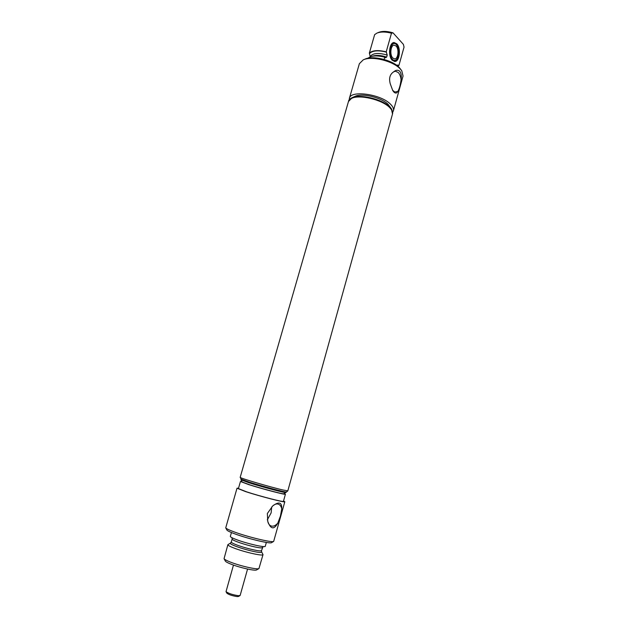 <?xml version="1.0" encoding="UTF-8"?>
<svg xmlns="http://www.w3.org/2000/svg" width="628" height="628" viewBox="0 0 628 628"><rect width="100%" height="100%" fill="white"/><g stroke="black" fill="none" stroke-linecap="round" stroke-linejoin="round"><path stroke-width="0.94" d="M233.467 565.074L226.025 591.639C228.6 593.491 232.76 594.849 238.491 595.713L240.147 595.423L247.565 569.07M226.025 591.639L226.865 593.201C229.008 594.747 232.454 595.878 237.203 596.584L238.491 596.459M286.07 491.865L286.038 491.889C285.85 492.533 262.598 486.386 249.363 482.171L241.128 479.148L240.964 479.823L249.175 482.822C262.402 487.053 285.654 493.184 285.858 492.533L287.82 490.861L283.032 490.005C270.841 487.257 239.763 478.081 240.171 477.374L348.462 101.532L351.484 98.447C359.161 94.208 382.114 99.632 389.65 107.521L391.558 109.782L392.516 113.998L287.82 490.861M283.73 493.757L283.699 493.773C283.456 494.401 261.986 488.749 249.756 484.824L242.133 481.982M241.906 481.566L240.453 481.488L248.672 484.58C262.292 488.953 286.172 495.202 285.418 494.212L284.139 493.514M240.453 481.488L238.405 488.592L246.6 491.834C260.212 496.316 284.154 502.471 283.44 501.34L285.418 494.212M283.55 500.948L284.829 501.733C285.599 502.942 260.149 496.395 245.689 491.638L237.015 488.207L238.514 488.207M237.015 488.207L225.727 527.865C226.339 528.705 229.149 530.048 234.166 531.908C247.738 536.979 272.159 542.835 273.659 541.43L284.829 501.733M280.457 516.012L281.752 508.9C281.988 502.219 278.958 501.254 272.67 505.98L267.355 513.508L267.756 521.326C270.621 529.333 273.965 529.938 277.804 523.132L280.457 516.012M272.458 506.192L272.544 506.105C274.538 504.26 276.453 503.593 278.283 504.119C280.041 504.747 281.203 506.333 281.752 508.9M271.704 506.961L271.123 512.895L267.293 519.874M277.804 523.132C275.417 525.785 273.101 526.704 270.856 525.879C269.31 525.173 268.274 523.65 267.756 521.326M225.311 561.032L225.358 561.11C225.837 561.825 227.65 562.814 230.79 564.07C239.417 567.594 255.031 571.127 256.554 569.941L256.632 569.894M230.405 543.134L227.886 544.68L224.047 558.685C224.581 559.47 226.606 560.561 230.115 561.974C239.778 565.891 257.276 569.871 258.94 568.56L263.014 554.618L261.672 551.981M227.886 544.68C227.823 545.332 229.879 546.462 234.079 548.087C244.528 552.177 263.289 556.377 263.014 554.618M231.442 532.552L230.335 536.39C230.288 536.987 232.352 538.07 236.528 539.656C246.945 543.628 265.581 547.891 265.267 546.274L266.343 542.427M226.865 529.977L226.912 530.063C227.485 530.856 230.107 532.12 234.77 533.847C247.377 538.589 270.056 544.005 271.5 542.678L271.579 542.631M396.872 45.263L395.86 43.921L393.583 42.618M396.488 44.8C391.582 38.92 387.24 54.283 392.406 59.307C394.258 61.026 395.938 60.696 397.461 58.333C399.384 53.969 399.235 49.683 397.022 45.475L396.488 44.8M394.376 61.473L397.014 59.126M396.127 46.087L394.18 45.138C390.663 44.973 389.572 54.981 392.775 58.004L394.659 58.914C398.176 59.095 399.306 49.204 396.127 46.087M351.782 98.313C359.483 94.184 382.107 99.577 389.548 107.364L391.377 109.515M348.485 101.446L348.509 101.367C349.631 93.007 380.238 97.301 389.698 107.357C392.108 109.743 393.065 111.902 392.563 113.833L392.539 113.911M348.571 101.179L351.656 97.89C359.342 93.651 382.279 99.075 389.807 106.964L391.707 109.225L392.61 113.637M352.049 97.709L354.883 96.437C361.618 92.74 381.486 97.434 388.057 104.319L391.464 108.864M349.254 99.726L349.388 98.313C350.534 89.883 381.125 94.145 390.561 104.256C392.963 106.65 393.921 108.825 393.411 110.771L392.79 112.043M390.278 83.862L392.775 90.597L393.944 92.112C395.562 93.548 396.841 93.337 397.783 91.46C399.29 89.074 400.389 85.118 401.08 79.599C401.645 76.035 401.206 73.248 399.761 71.254C397.901 69.755 395.86 69.959 393.646 71.851C389.878 74.324 388.756 78.319 390.278 83.862M349.388 98.313L359.365 63.703L363.172 59.903C371.517 55.617 393.277 60.955 400.366 69.072L401.794 70.831L403.05 76.059L393.411 110.771M392.555 90.244L394.8 92.018L397.783 91.46M401.08 79.599C400.688 76.498 399.753 74.143 398.285 72.526L395.381 71.2L393.646 71.851M363.62 59.715L364.86 59.189C372.632 55.193 392.814 60.147 399.408 67.698L401.52 70.438M396.817 43.842C401.19 48.16 399.62 61.748 394.792 61.497L392.21 60.257C387.798 56.112 389.281 42.312 394.125 42.531L396.817 43.842M397.029 65.571L397.249 65.053L398.937 65.383L404.04 47.116L403.404 44.384L393.042 32.868L391.48 33.206L386.204 51.849L387.233 55.091L386.675 57.062L385.545 57.815L384.752 57.187L384.108 59.44M367.992 58.223C371.305 55.578 376.886 55.233 384.752 57.187M370.237 56.842L369.366 53.035C372.647 50.279 378.26 49.887 386.204 51.849M369.366 53.035L374.633 34.65L376.918 33.111C380.701 31.628 385.561 31.659 391.48 33.206M377.271 32.97L378.7 32.381C382.483 30.937 387.272 31.102 393.042 32.868M398.67 65.092L397.516 65.956M398.937 65.383L397.799 66.191M261.523 550.575L260.557 550.874C257.394 551.086 244.119 547.789 236.638 544.916C233.012 543.526 231.23 542.561 231.277 542.011L230.476 543.102C229.769 543.573 231.567 544.641 235.853 546.305C243.617 549.304 257.417 552.726 260.699 552.475L261.633 551.918L261.523 550.575L263.101 546.548M231.277 542.011L232.125 539.052C232.077 539.578 233.867 540.535 237.494 541.909C244.975 544.766 258.241 548.071 261.397 547.891L262.355 547.608M372.349 56.245C376.133 54.934 380.906 55.209 386.675 57.062M370.41 56.23C373.213 53.011 378.817 52.626 387.233 55.091M369.649 53.333C372.851 50.499 378.464 50.107 386.487 52.148M238.452 596.482L239.99 595.587M283.699 493.773L285.858 492.533M256.554 569.941L258.94 568.56M225.358 561.11L224.047 558.685M232.046 537.756L232.125 539.052M271.5 542.678L273.659 541.43M226.912 530.063L225.727 527.865M242.149 482.014L240.964 479.823M397.461 58.333L396.967 59.205M241.152 479.18L240.171 477.374"/></g></svg>
